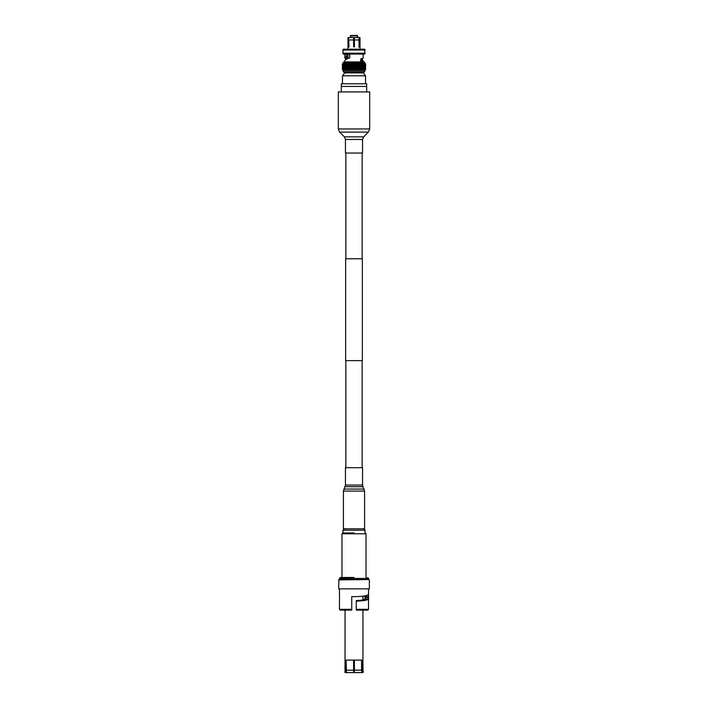 <?xml version="1.0" encoding="UTF-8"?>
<svg xmlns="http://www.w3.org/2000/svg" width="708" height="708" viewBox="0 0 708 708"><rect width="100%" height="100%" fill="white"/><g stroke="black" fill="none" stroke-linecap="round" stroke-linejoin="round"><path stroke-width="1.06" d="M345.646 258.765L362.354 258.765L362.354 360.62L345.646 360.62L345.646 258.765M353.602 671.396L353.602 670.193L346.433 670.193L346.433 672.6L353.602 672.6L353.602 670.839L354.398 670.839M345.017 670.193L345.017 672.6L346.026 672.6L346.026 670.193L345.017 670.193L345.061 610.128M346.026 670.193L346.062 660.086L346.433 670.193M361.974 670.193L361.974 672.6L362.983 672.6L363.266 671.396L362.983 670.193L361.974 670.193L361.938 660.086L354.398 660.086L354.398 671.396M354.398 672.6L361.567 672.6L361.815 671.396L361.567 670.193L354.398 670.193M361.938 660.086L362.939 660.086L362.939 610.128M362.939 599.942L362.939 596.171M353.602 670.193L353.602 660.086L354.398 660.086M364.868 595.888L365.071 600.021M368.452 599.198L364.93 599.198C363.903 599.942 361.009 600.419 356.248 600.614L356.248 610.128L367.753 610.128L368.558 609.322L368.452 599.198C367.169 600.269 363.098 600.933 356.248 601.172L356.248 609.322L368.558 609.322M339.451 594.437L339.548 599.198M351.752 609.322L339.442 609.322L340.247 610.128L351.752 610.128L351.752 596.623L354 596.649C362.62 596.517 367.47 595.773 368.549 594.428L368.558 600.021M368.558 594.401L368.558 589.189M338.645 588.87L369.355 588.87L338.645 588.87L338.964 579.569L369.036 579.569L338.645 579.887M369.355 588.87L369.355 579.887M368.558 579.569L368.558 578.445L339.442 578.445L340.406 577.48M366.027 577.48L366.027 533.77L341.973 533.77L342.769 532.974M365.071 532.974L365.071 530.248L342.929 530.248L344.539 528.637M361.567 670.193L361.54 660.086M351.752 610.128L351.752 609.163M356.248 609.322L356.248 610.128M354 577.48L340.406 577.48L354 577.48M354 532.974L342.769 532.974L354 532.974M347.982 58.516L347.982 54.056M347.982 49.197L347.982 39.975L348.61 39.975L348.61 37.542L348 37.542L348 39.975M348.876 47.162L348.61 37.542L349.009 46.914M354.407 37.542L354.407 39.975L354.407 37.542L358.983 37.542L359.124 47.162L359.089 37.683M360.018 49.197L360.018 39.975L359.39 39.975M359.089 39.834L358.983 47.162M348.601 46.914L348.911 39.834M360.655 59.428L361.531 60.64L360.699 61.826M347.044 58.932L346.469 57.95L347.69 56.507L347.69 54.056L346.354 54.056L346.354 56.507L344.858 57.95L344.858 54.056M350.318 37.542L350.823 35.4L357.177 35.4L357.682 35.913L350.318 35.913M357.682 37.542L357.682 35.913M344.858 61.923L344.858 60.64C344.991 59.737 346.61 58.844 349.717 57.941L349.717 54.056L349.026 54.056L349.717 54.056M346.92 58.932L345.566 58.932L344.858 57.95M361.08 58.932L363.142 60.64L361.753 61.915M363.142 61.923L363.142 60.64M361.39 61.826L362.124 61.826C359.708 62.915 360.761 56.551 362.434 58.932L363.142 57.95L363.142 54.056M361.717 58.498L362.434 58.932L360.956 58.932M342.831 50.038L343.265 49.197L364.735 49.197L364.735 54.056L343.265 54.056L342.831 50.038L365.169 50.038M343.265 63.18L364.735 63.18L365.602 64.012L365.602 69.552L364.797 70.358L365.602 69.552L365.602 64.012L364.735 63.242L365.487 64.012L364.558 63.242L365.248 64.012L364.266 63.242L364.894 64.012L363.859 63.242L364.408 64.012L363.354 63.242L363.815 64.012L362.735 63.242L363.115 64.012L362.027 63.242L362.31 64.012L361.222 63.242L361.416 64.012L360.345 63.242L360.443 64.012L359.399 63.242L359.399 64.012L358.39 63.242L358.292 64.012L357.336 63.242L357.142 64.012L356.248 63.242L355.956 64.012L355.133 63.242L354.752 64.012L354 63.242L353.531 64.012L352.867 63.242L352.327 64.012L351.752 63.242L351.133 64.012L350.664 63.242L349.973 64.012L349.61 63.242L348.858 64.012L348.601 63.242L347.796 64.012L347.655 63.242L346.805 64.012L346.778 63.242L345.893 64.012L345.973 63.242L345.07 64.012L345.265 63.242L344.345 64.012L344.646 63.242L342.513 64.012L343.265 63.242L342.398 64.012L343.911 61.923L364.089 61.923L364.735 62.446L343.265 62.446M364.735 63.18L364.735 62.446M343.23 71.694L364.77 71.694L363.469 72.738L344.531 72.738L343.23 71.694L343.23 70.393L342.398 69.552L343.265 70.358L342.513 69.552L343.442 70.358L342.752 69.552L343.734 70.358L343.106 69.552L344.141 70.358L343.592 69.552L344.646 70.358L344.185 69.552L345.265 70.358L344.885 69.552L345.973 70.358L345.69 69.552L346.778 70.358L346.584 69.552L347.655 70.358L347.557 69.552L348.601 70.358L348.601 69.552L348.601 70.358M364.77 71.694L364.797 70.358M366.673 91.934L366.673 86.429L341.327 86.429L341.327 83.783L366.673 83.783L366.673 86.429L366.673 83.916M341.327 91.934L341.327 85.473M365.523 75.791L342.477 75.791L344.734 72.889L363.266 72.889L365.523 75.791L365.523 83.783M342.477 75.791L342.477 83.783M343.23 70.393L364.77 70.393M365.585 69.552L364.735 70.358L365.487 69.552L364.558 70.358L365.248 69.552L364.266 70.358L364.894 69.552L363.859 70.358L364.408 69.552L363.354 70.358L363.815 69.552L362.735 70.358L363.115 69.552L362.027 70.358L362.31 69.552L361.222 70.358L361.416 69.552L360.345 70.358L360.443 69.552L359.399 70.358L359.399 69.552L358.39 70.358L358.292 69.552L357.336 70.358L357.142 69.552L356.248 70.358L355.956 69.552L355.133 70.358L354.752 69.552L354 70.358L353.531 69.552L352.867 70.358L352.327 69.552L351.752 70.358L351.133 69.552L350.664 70.358L349.708 69.552L349.61 70.358L348.601 69.552L348.601 64.012M342.398 64.012L342.398 69.552L342.415 64.012M342.513 64.012L342.513 69.552M342.557 64.012L342.557 69.552M342.752 64.012L342.752 69.552M342.822 64.012L342.822 69.552M343.106 64.012L343.106 69.552M343.212 64.012L343.212 69.552M343.592 64.012L343.592 69.552M343.716 64.012L343.716 69.552M344.185 64.012L344.185 69.552M344.345 64.012L344.345 69.552M344.885 64.012L344.885 69.552M345.07 64.012L345.07 69.552M345.69 64.012L345.69 69.552M345.893 64.012L345.893 69.552M346.584 64.012L346.584 69.552M346.805 64.012L346.805 69.552M347.557 64.012L347.557 69.552M347.796 64.012L347.796 69.552M348.858 64.012L348.858 69.552M349.61 63.242L349.61 70.358M349.708 64.012L349.708 69.552M349.973 64.012L349.973 69.552M350.664 63.242L350.664 70.358M350.858 64.012L350.858 69.552M351.133 64.012L351.133 69.552M351.752 63.242L351.752 70.358M352.044 64.012L352.044 69.552M352.327 64.012L352.327 69.552M352.867 63.242L352.867 70.358M353.248 64.012L353.248 69.552M353.531 64.012L353.531 69.552M354 63.242L354 70.358M354.469 64.012L354.469 69.552M354.752 64.012L354.752 69.552M355.133 63.242L355.133 70.358M355.673 64.012L355.673 69.552M355.956 64.012L355.956 69.552M356.248 63.242L356.248 70.358M356.867 64.012L356.867 69.552M357.142 64.012L357.142 69.552M357.336 63.242L357.336 70.358M358.027 64.012L358.027 69.552M358.292 64.012L358.292 69.552M358.39 63.242L358.39 70.358M359.142 64.012L359.142 69.552M359.399 64.012L359.399 70.358M360.204 64.012L360.204 69.552M360.443 64.012L360.443 69.552M361.195 64.012L361.195 69.552M361.416 64.012L361.416 69.552M362.107 64.012L362.107 69.552M362.31 64.012L362.31 69.552M362.93 64.012L362.93 69.552M363.115 64.012L363.115 69.552M363.655 64.012L363.655 69.552M363.815 64.012L363.815 69.552M364.284 64.012L364.284 69.552M364.408 64.012L364.408 69.552M364.788 64.012L364.788 69.552M364.894 64.012L364.894 69.552M365.178 64.012L365.178 69.552M365.248 64.012L365.248 69.552M365.443 64.012L365.443 69.552M365.487 64.012L365.487 69.552M342.831 53.215L365.169 53.215M347.867 58.56L347.106 58.852M347.69 56.507L346.354 56.507M360 39.975L360 37.542L359.39 37.542M353.593 46.914L353.593 37.542L349.017 37.542M358.991 39.975L354.407 39.975L354.407 46.914M353.593 39.975L349.009 39.975M364.585 528.814L343.407 528.814L343.407 491.069L364.593 491.069L364.593 528.814M345.451 485.069L362.558 485.069L362.558 467.696L345.442 467.696L345.442 485.069L343.407 491.069M338.318 91.934L369.682 91.934L369.682 128.953L338.318 128.953L338.318 91.934M362.558 139.458L345.451 139.458L345.442 153.043L362.558 153.043L362.549 139.458L363.629 136.865L368.372 132.122L369.682 128.953M346.062 660.086L345.061 660.086M339.451 594.428L339.442 589.189M364.841 597.773L368.381 597.773M353.602 660.086L346.46 660.086M368.381 596.649L364.841 596.649M364.107 489.06L343.893 489.06M362.558 485.069L362.947 486.715L345.061 486.715M345.442 139.458L344.371 136.865L339.628 132.122L368.372 132.122M344.371 136.865L363.629 136.865M345.849 360.62L345.849 467.696M345.849 153.043L345.849 258.765M362.151 153.043L362.151 258.765M362.151 360.62L362.151 467.696M362.939 660.086L362.983 670.193M339.442 609.322L339.442 600.021M339.442 579.569L339.442 578.445M368.558 578.445L367.594 577.48M341.973 577.48L341.973 533.77M366.027 533.77L365.231 532.974M342.929 532.974L342.929 530.248M365.071 530.248L363.461 528.637M362.947 486.715L364.593 491.069M339.628 132.122L338.318 128.953"/></g></svg>
